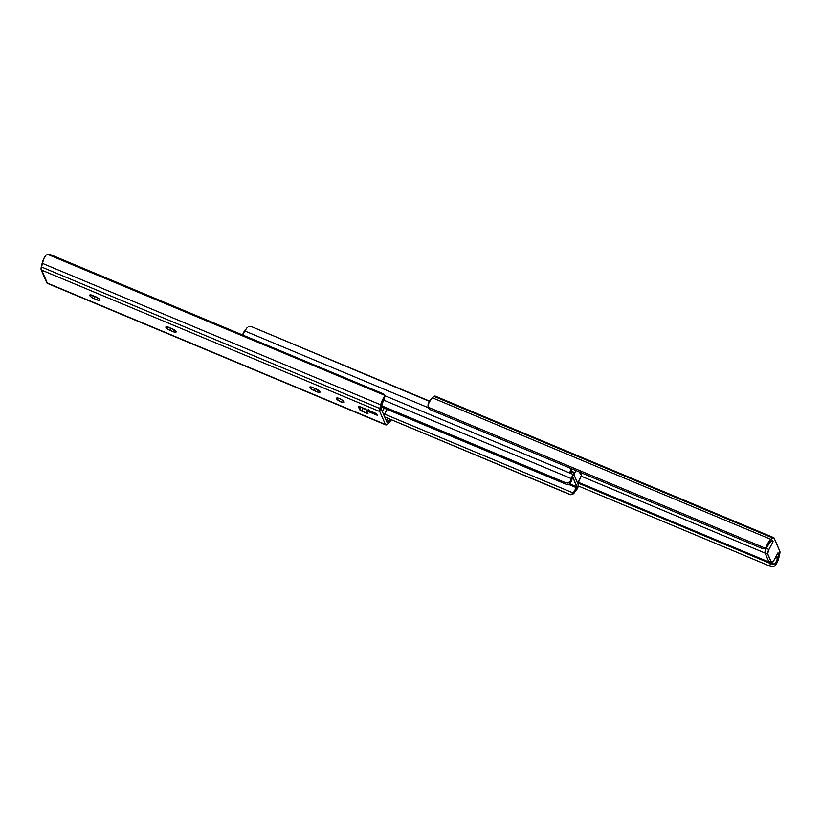 <?xml version="1.0" encoding="UTF-8"?>
<svg xmlns="http://www.w3.org/2000/svg" width="821" height="821" viewBox="0 0 821 821"><rect width="100%" height="100%" fill="white"/><g stroke="black" fill="none" stroke-linecap="round" stroke-linejoin="round"><path stroke-width="1.23" d="M344.071 401.88A4.351 1.201 28.2 0 1 344.091 402.341A4.351 1.201 28.2 0 1 340.346 401.674A4.351 1.201 28.2 0 1 336.446 398.698L337.534 398.011L340.284 398.955L343.014 400.679L344.061 402.403L340.233 401.623L336.446 398.698A4.351 1.201 28.2 0 1 336.425 398.236A4.351 1.201 28.2 0 1 340.171 398.903A4.351 1.201 28.2 0 1 344.071 401.88M309.794 387.543A4.064 1.119 28.2 0 1 309.763 387.112A4.064 1.119 28.2 0 1 312.668 387.471L319.41 391.083L319.728 392.417L317.07 391.874L311.939 389.513L309.794 387.543L310.8 386.907L315.705 388.744A4.064 1.119 28.2 0 1 319.974 392.233A4.064 1.119 28.2 0 1 317.07 391.874L318.076 390.006L317.07 391.874L314.033 390.601A4.064 1.119 28.2 0 1 309.794 387.543L310.143 386.896L309.794 387.543M165.914 327.384A4.064 1.119 28.2 0 1 165.893 326.953A4.064 1.119 28.2 0 1 168.787 327.302L173.929 329.662L176.074 331.633L175.058 332.269L170.152 330.432L166.899 328.503L165.924 326.902L171.835 328.574A4.064 1.119 28.2 0 1 176.094 332.064A4.064 1.119 28.2 0 1 173.2 331.705L174.196 329.847L173.2 331.705L170.152 330.432A4.064 1.119 28.2 0 1 165.914 327.384L166.263 326.727L165.914 327.384M89.746 295.529A4.064 1.119 28.2 0 1 89.725 295.098A4.064 1.119 28.2 0 1 92.619 295.447L97.761 297.818L99.905 299.778L98.889 300.414L93.984 298.587L90.721 296.648L89.756 295.047L95.667 296.73A4.064 1.119 28.2 0 1 99.926 300.209A4.064 1.119 28.2 0 1 97.032 299.86L98.027 297.992L97.032 299.86L93.984 298.587A4.064 1.119 28.2 0 1 89.746 295.529L90.094 294.883L89.746 295.529M383.971 399.458L384.905 395.414L47.731 254.407L45.966 255.187A7.625 2.422 112.7 0 0 42.158 263.264L380.687 404.825L42.158 263.264L41.307 266.917L379.836 408.489L41.307 266.917A5.809 1.837 112.7 0 0 41.224 269.945L379.754 411.506A5.809 1.837 -67.3 0 1 379.836 408.489L380.687 404.825A7.625 2.422 -67.3 0 1 384.495 396.748L380.965 408.448L386.989 422.271L389.113 420.701L385.685 419.264L389.113 420.701L386.989 422.271L380.965 408.448L381.939 404.26A4.608 1.457 -67.3 0 1 383.971 399.458L384.402 398.637M361.178 407.134L366.063 409.669L363.108 408.427L361.702 411.054L360.409 410.336L358.52 406.395L366.043 409.269L367.962 413.671L361.702 411.054L363.108 408.427A1.94 0.534 -151.8 0 1 361.322 407.298L364.216 408.53L361.353 407.329M369.512 410.726L369.204 411.3L368.824 410.438L369.204 411.3L369.512 410.726M47.444 283.378L41.05 268.713L43.718 258.851L45.966 255.187L47.731 254.407L384.905 395.414L382.904 393.649L51.148 254.921L47.731 254.407A3.869 2.001 -169 0 1 51.148 254.921L382.904 393.649A3.869 2.001 -169 0 1 384.905 395.414L380.965 403.747L379.754 411.506L41.224 269.945L46.869 282.896A5.809 1.837 112.7 0 0 47.269 283.337L385.798 424.898A5.809 1.837 -67.3 0 1 385.398 424.457L46.869 282.896L385.398 424.457L379.754 411.506L385.398 424.457L386.855 424.601A5.809 1.837 -67.3 0 1 385.798 424.898M390.334 419.449A4.608 1.457 -67.3 0 1 389.113 420.701L390.396 419.346M391.34 419.87A7.625 2.422 -67.3 0 1 388.702 423.236L386.855 424.601L389.831 422.127L391.545 419.49M368.434 411.588L367.736 409.977L375.515 413.281L377.239 415.262L368.434 411.588L369.204 411.3A0.585 0.523 -23.5 0 1 368.434 411.588L377.239 415.262L376.86 414.41A1.94 0.534 28.2 0 0 374.848 412.953L367.736 409.977L368.434 411.588M384.905 395.414L384.905 396.05M95.103 296.494L93.984 298.587L95.103 296.494M171.271 328.338L170.152 330.432L171.271 328.338M315.151 388.507L314.033 390.601L315.151 388.507M367.675 413.374L361.702 411.054A1.94 0.534 28.2 0 1 359.68 409.597L360.983 407.154L359.68 409.597L358.418 406.693A1.94 0.534 28.2 0 1 358.397 406.487A1.94 0.534 28.2 0 1 359.783 406.652L365.868 409.156M367.952 410.028L367.736 409.977A0.585 0.523 156.5 0 0 368.506 409.7M367.962 413.671L366.043 409.269A0.585 0.523 156.5 0 1 365.776 409.012L367.695 413.415A0.585 0.523 -23.5 0 0 367.962 413.671M384.228 408.17L382.36 411.649L384.228 408.17M383.92 415.231L387.071 409.361L383.92 415.231M381.108 408.776L381.95 407.216L381.108 408.776M365.047 409.515L364.185 408.365M364.637 409.074A6.578 1.816 28.2 0 1 364.267 408.53M571.283 478.581A3.243 1.026 -67.3 0 1 573.9 474.764A3.243 1.026 -67.3 0 1 574.125 475.01L578.292 484.585A3.243 1.026 -67.3 0 1 577.933 487.315A3.243 1.026 -67.3 0 1 576.28 490.065L578.395 485.047L574.125 475.01L572.771 475.472L571.283 478.581A4.608 1.457 -67.3 0 1 570.174 481.393L567.886 482.974L564.899 482.43L381.591 405.769L564.899 482.43L564.786 483.395L381.375 406.703L564.786 483.395L564.899 482.43L567.886 482.974L570.174 481.393L569.487 484.226L566.192 484.267L381.313 406.959L566.192 484.267L564.786 483.395L566.192 484.267L569.487 484.226L572.422 477.894A7.317 2.319 -67.3 0 1 569.897 483.713L571.283 478.581L383.561 400.084L571.283 478.581M574.813 492.046A4.608 1.457 -67.3 0 1 576.28 490.065L573.674 492.374A7.317 2.319 -67.3 0 1 576.732 487.787L568.686 484.421L576.732 487.787L573.674 492.374L574.813 492.046L573.941 493.298L574.813 492.046M573.386 493.821L573.941 493.298L573.386 493.821M572.124 494.458L572.781 494.211M569.579 494.406L384.659 416.914L570.759 494.745L573.315 493.031L384.639 414.133L573.315 493.031L573.674 492.374L572.299 494.273L569.579 494.406M569.815 483.846L577.071 486.874L576.947 487.469L572.894 477.299L577.071 486.874L569.815 483.846M572.299 494.273L570.759 494.745M242.647 335.307L244.72 330.935L428.295 407.698L244.72 330.935A3.243 1.026 112.7 0 0 242.688 335.019M571.642 468.288L570.041 473.245A3.243 1.026 -67.3 0 1 571.375 468.658M571.272 470.936L570.082 473.163L571.272 470.936M572.535 469.14A7.317 2.319 -67.3 0 1 571.621 470.105L572.535 469.14M248.753 326.584L251.421 326.594L429.66 401.13L251.421 326.594L429.506 401.407L251.421 326.594L248.701 326.727M250.251 326.522L250.939 326.737L250.251 326.522M248.876 326.542L248.219 326.789M247.059 327.692L246.187 328.954L247.059 327.692M244.72 330.935A4.608 1.457 112.7 0 0 246.187 328.954L244.72 330.935M577.758 483.343A1.94 0.616 -67.3 0 0 578.405 482.461L581.114 476.375A1.94 0.616 -67.3 0 0 581.319 474.281A27.462 8.713 -67.3 0 1 579.359 471.993L581.453 475.308L577.697 483.395M574.762 472.629L576.106 470.628L574.413 473.286L574.762 472.629L571.272 471.172L574.762 472.629M573.828 474.979L574.413 473.286L571.2 471.942L571.549 471.285L571.2 471.942A1.94 0.616 112.7 0 0 571.077 472.178L570.554 473.337M384.957 395.753L573.9 474.764A1.94 0.616 -67.3 0 1 574.413 473.286L571.2 471.942A1.94 0.616 112.7 0 0 571.077 472.178L570.39 473.573M771.607 540.988L773.115 541.614L772.54 540.29L770.416 541.86L767.902 545.544A4.608 1.457 -67.3 0 1 770.416 541.86L772.54 540.29L773.115 541.614L771.607 540.988M764.895 548.397L765.942 548.838L764.895 548.397M771.627 562.744A3.869 1.232 -67.3 0 0 773.772 560.661L777.99 552.79L778.565 554.113L777.59 558.311A4.608 1.457 -67.3 0 1 775.558 563.103L777.59 558.311L775.496 557.428L777.59 558.311L778.565 554.113L777.518 553.672L778.565 554.113L777.99 552.79L773.413 561.277L771.74 562.765L767.697 553.898L768.559 550.142L773.115 541.614L768.897 549.475L766.188 548.346L768.897 549.475A3.869 1.232 -67.3 0 0 767.789 554.247L765.08 553.118L768.651 561.318L771.36 562.447L767.789 554.247L765.08 553.118L766.188 548.346A3.869 1.232 112.7 0 0 765.08 553.118L768.651 561.318A3.869 1.232 112.7 0 0 768.918 561.605L771.627 562.744A3.869 1.232 -67.3 0 1 771.36 562.447L769.308 561.595M773.731 537.663L435.202 396.102A5.809 1.837 112.7 0 0 434.145 396.399L772.674 537.96A5.809 1.837 -67.3 0 1 773.731 537.663A5.809 1.837 -67.3 0 1 774.131 538.104L779.776 551.055A5.809 1.837 -67.3 0 1 779.693 554.083L778.842 557.736A7.625 2.422 -67.3 0 1 775.034 565.813L773.269 566.593L769.852 566.08L770.365 563.483L773.731 563.996L578.466 482.348L773.731 563.996A3.869 2.001 -169 0 1 770.365 563.483L578.035 483.056L770.365 563.483L769.852 566.08L578.312 485.981L769.852 566.08A3.869 2.001 11 0 0 773.269 566.593L775.034 565.813L775.558 563.103L774.614 563.853M765.069 548.295L766.373 547.525A3.869 3.376 -120.7 0 0 766.516 547.433L767.902 545.544L766.547 546.345L765.254 548.182A3.869 3.376 59.3 0 1 762.165 548.438L430.409 409.71A3.869 3.376 59.3 0 1 428.069 407.185L430.409 409.71L762.165 548.438L765.254 548.182L428.069 407.185L428.921 402.567L432.298 397.764A7.625 2.422 112.7 0 0 428.018 404.784L428.069 407.185L765.254 548.182L766.547 546.345A7.625 2.422 -67.3 0 1 770.827 539.335L432.298 397.764L434.145 396.399L432.298 397.764L770.827 539.335L772.674 537.96L435.602 396.543M775.558 563.103L775.034 565.813L777.774 561.051L779.919 551.589L774.131 538.104L773.146 537.693L769.698 540.434L766.968 545.226L766.547 546.345L767.902 545.544L767.43 546.458L765.819 547.781M581.186 476.18L765.059 553.067L581.186 476.18M384.433 398.513L384.936 395.927M387.173 409.402L383.982 415.354M364.596 409.053L364.206 408.509M571.549 494.622L572.247 494.416M571.283 471.162L570.051 473.46"/></g></svg>
